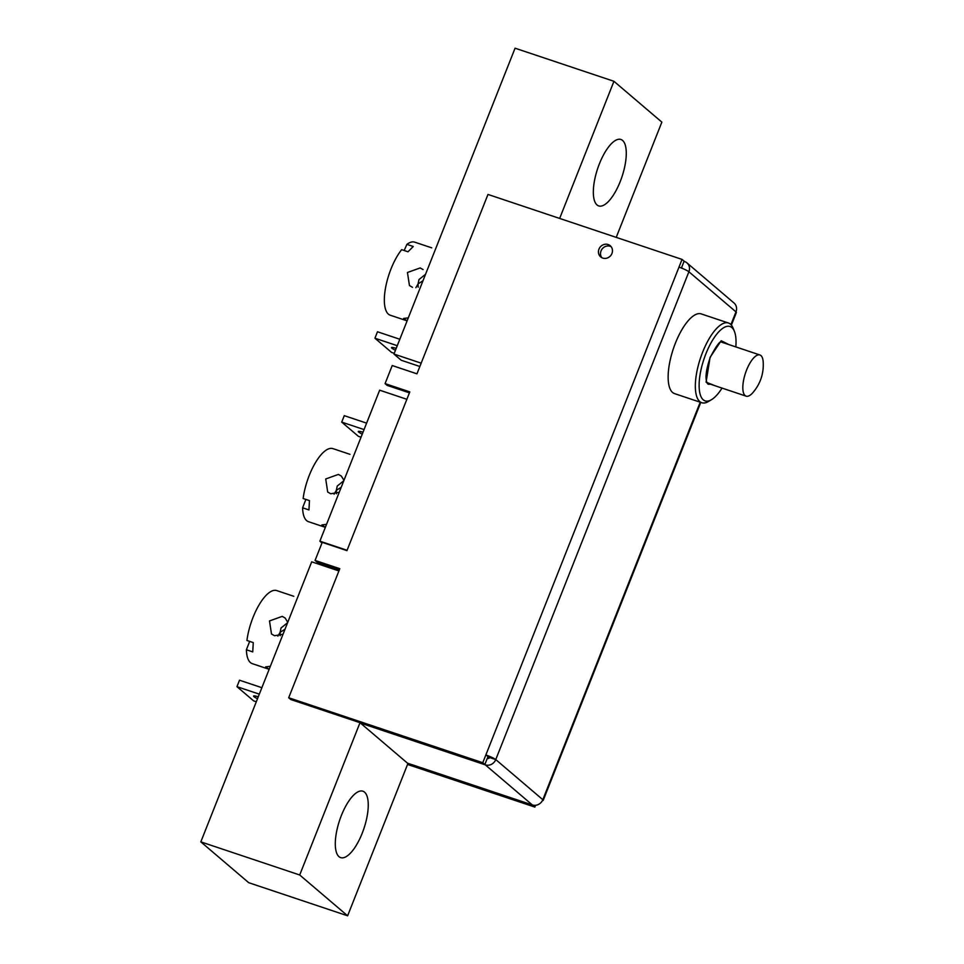 <?xml version="1.0" encoding="UTF-8"?>
<svg xmlns="http://www.w3.org/2000/svg" width="964" height="964" viewBox="0 0 964 964"><rect width="100%" height="100%" fill="white"/><g stroke="black" fill="none" stroke-linecap="round" stroke-linejoin="round"><path stroke-width="1.45" d="M622.575 140.431A35.029 12.833 -71.5 0 1 621.129 179.184A35.029 12.833 -71.5 0 1 598.68 205.91A35.029 12.833 -71.5 0 1 597.029 204.958A35.029 12.833 -71.5 0 1 598.487 166.206A35.029 12.833 -71.5 0 1 620.924 139.479A35.029 12.833 -71.5 0 1 622.575 140.431M364.549 792.143A35.029 12.833 -71.5 0 1 363.091 830.908A35.029 12.833 -71.5 0 1 340.654 857.623A35.029 12.833 -71.5 0 1 338.991 856.671A35.029 12.833 -71.5 0 1 340.449 817.918A35.029 12.833 -71.5 0 1 362.886 791.203A35.029 12.833 -71.5 0 1 364.549 792.143M616.225 237.373L661.858 122.127L613.947 81.301L559.65 218.442M360.006 722.699L299.708 874.987L347.618 915.8L407.989 763.331M406.868 399.301L379.659 390.191L319.879 541.178L347.076 550.287M338.906 570.941L311.697 561.831L200.825 841.873L299.708 874.987M613.947 81.301L515.065 48.2L393.963 354.053L421.172 363.163M347.618 915.8L248.724 882.699L200.825 841.873M419.858 366.489L401.253 360.271L393.963 354.053M321.976 542.973L319.879 541.178M752.727 392.818A21.714 7.953 -71.5 0 1 746.136 396.156A21.714 7.953 -71.5 0 1 744.786 375.297A21.714 7.953 -71.5 0 1 759.921 354.981A21.714 7.953 -71.5 0 1 763.175 361.608C763.934 373.417 760.451 383.829 752.727 392.818M611.164 246.712A7.351 6.772 -49.6 0 0 601.825 257.677M598.969 249.134A7.351 6.772 -49.6 0 0 600.68 256.906A7.351 6.772 -49.6 0 0 611.947 253.484A7.351 6.772 -49.6 0 0 610.224 245.712A7.351 6.772 -49.6 0 0 598.969 249.134M407.543 764.464L534.851 807.085L535.55 805.302M700.213 402.205L542.828 799.698A8.411 1.145 21.6 0 1 543.226 800.313A8.411 1.145 21.6 0 1 542.479 800.481M731.375 325.121L736.376 312.493A8.411 1.145 -158.4 0 0 735.978 311.878L730.929 324.615M534.851 807.085L532.851 805.109M532.767 805.314L407.917 763.512M684.054 261.377L684.548 261.545A8.411 7.736 130.4 0 1 686.934 262.883L734.014 302.997A8.411 7.736 130.4 0 1 735.978 311.878L688.899 271.764A8.411 1.145 -158.4 0 0 678.981 267.161L485.844 754.981A8.411 1.145 21.6 0 1 495.761 759.584A8.411 7.736 130.4 0 1 485.278 764.85L532.345 804.952L407.495 763.163L360.428 723.048L485.278 764.85M487.929 756.752L484.856 764.5L482.771 762.717L485.844 754.981L489.579 757.523L495.761 759.584L542.828 799.698A8.411 7.736 130.4 0 1 532.345 804.952M686.934 262.883A8.411 7.736 130.4 0 1 688.899 271.764L495.761 759.584M681.5 267.835L681.994 267.992A1.398 1.289 130.4 0 1 682.645 268.522M482.771 762.717L288.694 697.755L339.798 568.7L315.071 560.421L322.229 542.358L346.944 550.625L409.796 391.89L385.07 383.624L392.228 365.549L416.954 373.827L487.977 194.439L682.042 259.412L678.981 267.161M489.579 757.523A1.398 1.289 130.4 0 1 487.832 758.391L487.338 758.234M682.042 259.412L684.127 261.184L681.415 268.04M409.423 392.842L387.154 385.395L385.07 383.624M339.412 569.652L317.156 562.193L315.071 560.421M484.856 764.5L290.779 699.527L288.694 697.755M715.143 385.781L706.094 382.154L710.082 357.307L721.205 340.738L728.929 344.594M728.447 323.012L701.25 313.915A42.03 15.4 108.5 0 0 675.415 343.124A42.03 15.4 108.5 0 0 674.571 393.625L701.768 402.723A42.03 15.4 -71.5 0 1 702.611 352.222A42.03 15.4 -71.5 0 1 728.447 323.012A42.03 15.4 -71.5 0 1 733.122 328.158L734.387 331.303A39.223 14.376 -71.5 0 1 735.821 346.907M722.036 388.094A39.223 14.376 -71.5 0 1 711.492 399.686L708.588 401.434A42.03 15.4 -71.5 0 1 701.768 402.723M711.492 399.686A39.223 14.376 -71.5 0 1 699.394 390.384A39.223 14.376 -71.5 0 1 705.913 353.764A39.223 14.376 -71.5 0 1 734.387 331.303M431.752 247.844L414.701 242.145A38.524 14.111 108.5 0 0 406.904 244.374L413.243 246.495L408.001 251.785L401.663 249.664A38.524 14.111 108.5 0 0 384.431 296.864A38.524 14.111 108.5 0 0 390.239 315.204L407.109 320.855L403.591 318.445L408.302 317.855M412.496 287.296L409.459 285.561L407.447 272.499L420.159 267.932L423.088 269.571M423.003 280.717L418.075 283.898L418.991 279.56L425.546 274.282M415.858 287.718L418.075 283.898L418.207 287.248M404.169 250.507L406.904 244.374M349.992 454.333L332.942 448.622A38.524 14.111 108.5 0 0 303.142 498.509L309.468 500.629L308.938 509.932L302.6 507.811A38.524 14.111 108.5 0 0 308.48 521.693L325.35 527.344L321.843 524.934L326.543 524.332M343.799 480.771L337.243 486.037L336.316 490.387L334.11 494.207M339.232 492.279L330.736 493.773L327.7 492.05L325.712 478.975L338.4 474.421L341.328 476.059L343.967 480.349M336.46 493.737L336.316 490.387L341.244 487.206M302.6 507.811L305.877 499.424M293.791 596.294L276.74 590.583A38.524 14.111 108.5 0 0 246.929 640.47L253.267 642.59L252.737 651.893L246.398 649.772A38.524 14.111 108.5 0 0 252.279 663.654L269.149 669.305L265.642 666.883L270.342 666.293M287.585 622.72L281.03 627.998L280.114 632.348L277.897 636.168M283.03 634.24L274.535 635.734L271.499 634.011L269.498 620.937L282.199 616.382L285.127 618.008L287.754 622.298M280.247 635.698L280.114 632.348L285.043 629.167M246.398 649.772L249.676 641.385M395.457 350.269A8.411 1.145 21.6 0 1 391.914 348.221A8.411 1.145 21.6 0 1 391.505 347.606A8.411 1.145 21.6 0 1 396.216 348.378M394.252 353.318L391.589 352.426L374.924 338.219L397.264 345.702M374.924 338.219L377.478 331.773L399.819 339.256M362.247 434.149A8.411 1.145 21.6 0 1 358.692 432.101A8.411 1.145 21.6 0 1 358.295 431.486A8.411 1.145 21.6 0 1 363.006 432.258M366.609 423.136L344.269 415.653L341.714 422.112L358.379 436.306L361.042 437.198M364.055 429.595L341.714 422.112M257.509 698.719A8.411 1.145 21.6 0 1 253.954 696.659A8.411 1.145 21.6 0 1 253.556 696.056A8.411 1.145 21.6 0 1 258.256 696.815M256.303 701.756L253.628 700.864L236.963 686.669L259.316 694.152M236.963 686.669L239.518 680.21L261.871 687.694M710.143 384.106A22.413 8.206 -71.5 0 1 707.986 384.13L707.094 383.082C704.997 378.117 706.046 369.586 710.215 357.511C721.831 334.701 722.518 343.401 722.217 341.618A22.413 8.206 -71.5 0 1 723.928 342.931M707.094 383.094L746.136 396.156M720.879 341.907L759.921 354.981M543.226 800.313L700.78 402.398"/></g></svg>
